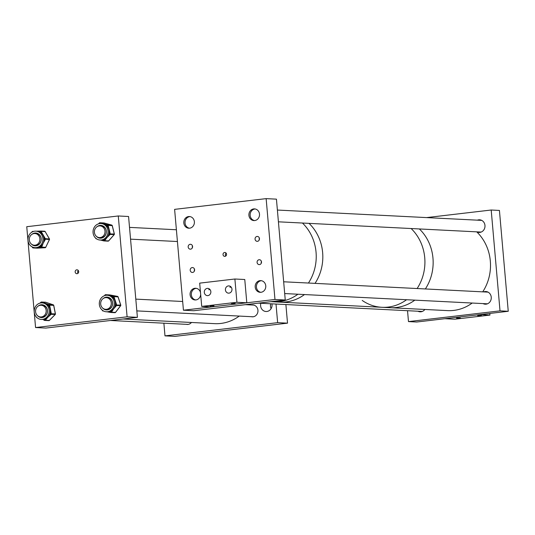 <?xml version="1.0" encoding="UTF-8"?>
<svg xmlns="http://www.w3.org/2000/svg" width="535" height="535" viewBox="0 0 535 535"><rect width="100%" height="100%" fill="white"/><g stroke="black" fill="none" stroke-linecap="round" stroke-linejoin="round"><path stroke-width="0.8" d="M252.018 305.003A5.932 5.377 92.9 0 1 252.894 304.97A5.932 5.377 92.9 0 1 257.944 310.267A5.932 5.377 92.9 0 1 252.293 316.814A5.932 5.377 92.9 0 1 251.43 316.693M271.098 308.641A6.333 5.745 92.9 0 1 270.483 306.348A6.333 5.745 92.9 0 1 270.737 303.78M271.947 303.84A6.333 5.745 92.9 0 1 272.041 304.502A6.333 5.745 92.9 0 1 266.002 311.504A6.333 5.745 92.9 0 1 260.605 305.846A6.333 5.745 92.9 0 1 260.859 303.278M191.456 322.478A5.932 5.377 92.9 0 1 187.183 324.451A5.932 5.377 92.9 0 1 186.32 324.324M164.981 335.866L174.865 336.368L287.522 323.153L277.638 322.659L164.981 335.866L163.877 323.193M285.891 304.549L287.522 323.153M276.013 304.047L277.638 322.659M322.638 252.573A44.866 40.66 -87.1 0 0 309.036 223.369A44.866 40.66 92.9 0 1 315.028 283.376A44.866 40.66 -87.1 0 0 322.638 252.573M316.051 252.246A44.866 40.66 -87.1 0 0 302.449 223.035A44.866 40.66 92.9 0 1 315.209 266.584A44.866 40.66 92.9 0 1 308.441 283.042A44.866 40.66 -87.1 0 0 316.051 252.246M362.222 300.436A44.866 40.66 -87.1 0 0 381.983 307.297L279.885 302.135A44.866 40.66 -87.1 0 0 304.495 294.558A44.866 40.66 92.9 0 1 279.885 302.135L273.298 301.8A44.866 40.66 -87.1 0 0 297.908 294.223A44.866 40.66 92.9 0 1 273.298 301.8L270.917 301.68M424.736 257.743A44.866 40.66 -87.1 0 0 411.127 228.532A44.866 40.66 92.9 0 1 417.126 288.539A44.866 40.66 -87.1 0 0 424.736 257.743M432.969 258.158A44.866 40.66 -87.1 0 0 419.366 228.947A44.866 40.66 92.9 0 1 425.358 288.953A44.866 40.66 -87.1 0 0 432.969 258.158M381.983 307.297A44.866 40.66 -87.1 0 0 406.587 299.72A44.866 40.66 92.9 0 1 381.983 307.297L390.216 307.712A44.866 40.66 -87.1 0 0 414.826 300.142A44.866 40.66 92.9 0 1 390.216 307.712L447.574 310.614A44.866 40.66 92.9 0 0 472.178 303.044M476.759 231.856A6.333 5.745 -87.1 0 0 478.932 232.444A6.333 5.745 -87.1 0 0 484.971 225.449A6.333 5.745 -87.1 0 0 479.574 219.791A6.333 5.745 -87.1 0 0 477.354 220.166M417.929 311.223A6.333 5.745 -87.1 0 0 420.102 311.818A6.333 5.745 -87.1 0 0 424.857 309.464M483.038 303.592A6.333 5.745 -87.1 0 0 485.212 304.188A6.333 5.745 -87.1 0 0 491.25 297.186A6.333 5.745 -87.1 0 0 485.854 291.528A6.333 5.745 -87.1 0 0 483.627 291.903M491.197 210.014L500.018 310.862L508.25 311.276L499.429 210.436L491.197 210.014L426.569 217.598M407.53 310.701L408.486 321.595L500.018 310.862M508.25 311.276L416.718 322.01L408.486 321.595M107.782 233.775A8.272 7.497 -87.1 0 0 100.948 223.516A8.272 7.497 -87.1 0 0 93.271 229.782A8.272 7.497 -87.1 0 0 100.112 240.041A8.272 7.497 -87.1 0 0 107.782 233.775M100.319 223.516L100.767 222.981L106.92 224.673L106.418 225.416L107.134 225.609L107.328 226.399L108.344 226.198L110.036 232.939L109.026 233.133L109.227 233.922L108.705 234.511L109.535 235.066L106.98 237.573A8.272 7.497 -87.1 0 0 108.705 234.511A8.272 7.497 -87.1 0 0 108.893 233.828A8.272 7.497 -87.1 0 0 109.026 233.133A8.272 7.497 -87.1 0 0 108.859 229.548A8.272 7.497 -87.1 0 0 107.328 226.399A8.272 7.497 -87.1 0 0 106.418 225.416A8.272 7.497 -87.1 0 0 103.516 223.811A8.272 7.497 -87.1 0 0 102.051 223.576L100.948 223.516M97.758 237.206A6.413 5.811 -87.1 0 0 100.406 238.189M96.454 236.396A6.413 5.811 -87.1 0 0 100.206 238.189A6.413 5.811 -87.1 0 0 106.157 233.327A6.413 5.811 -87.1 0 0 100.854 225.375A6.413 5.811 -87.1 0 0 96.942 226.773M99.777 237.6A5.932 5.377 -87.1 0 0 100.64 237.721A5.932 5.377 -87.1 0 0 106.144 233.233A5.932 5.377 -87.1 0 0 101.235 225.877A5.932 5.377 -87.1 0 0 100.366 225.91M100.112 240.041L101.215 240.095A8.272 7.497 -87.1 0 0 103.008 239.947A8.272 7.497 -87.1 0 0 104.245 239.56A8.272 7.497 -87.1 0 0 106.98 237.573L105.081 240.115L104.245 239.56L103.723 240.148L103.877 240.917A0.782 0.709 92.9 0 0 104.559 240.703L108.612 240.91L114.109 234.684A0.782 0.709 -87.1 0 0 114.289 233.929L112.196 225.616L108.144 225.416L108.344 226.198M103.101 240.71L100.58 240.061M101.055 225.389A6.413 5.811 -87.1 0 0 98.32 226.104M99.269 223.108L98.774 223.757M105.081 240.115L104.559 240.703L103.008 239.947L103.128 240.717L103.817 240.904M42.914 239.011A8.272 7.497 -87.1 0 0 35.838 231.153A8.272 7.497 -87.1 0 0 27.927 239.814A8.272 7.497 -87.1 0 0 35.002 247.672A8.272 7.497 -87.1 0 0 42.914 239.011M36.24 231.214L39.744 231.06L39.443 231.822L40.185 231.782L40.58 232.471L41.509 232.063L44.893 237.961L43.97 238.363L44.365 239.051L44.017 239.78L44.973 240.155L43.161 243.251A8.272 7.497 -87.1 0 0 44.017 239.78A8.272 7.497 -87.1 0 0 44.017 239.071A8.272 7.497 -87.1 0 0 43.97 238.363A8.272 7.497 -87.1 0 0 42.874 234.992A8.272 7.497 -87.1 0 0 40.58 232.471A8.272 7.497 -87.1 0 0 39.443 231.822A8.272 7.497 -87.1 0 0 36.942 231.207L35.838 231.153M32.648 244.836A6.413 5.811 -87.1 0 0 35.303 245.826M31.344 244.034A6.413 5.811 -87.1 0 0 35.096 245.819A6.413 5.811 -87.1 0 0 41.228 239.105A6.413 5.811 -87.1 0 0 35.745 233.006A6.413 5.811 -87.1 0 0 31.832 234.404M34.668 245.237A5.932 5.377 -87.1 0 0 35.531 245.358A5.932 5.377 -87.1 0 0 41.202 239.145A5.932 5.377 -87.1 0 0 36.133 233.514A5.932 5.377 -87.1 0 0 35.256 233.548M35.002 247.672L36.106 247.732A8.272 7.497 -87.1 0 0 36.815 247.732A8.272 7.497 -87.1 0 0 39.964 246.782A8.272 7.497 -87.1 0 0 41.055 246.013A8.272 7.497 -87.1 0 0 43.161 243.251L42.004 246.388L41.055 246.013L40.707 246.742L41.061 247.538L33.966 247.912L33.658 247.471M33.391 231.394L33.725 231.381L33.391 231.394M35.952 233.026A6.413 5.811 -87.1 0 0 33.21 233.741M33.197 231.541L32.635 231.434L33.364 231.401M39.744 231.06L36.326 231.207M42.004 246.388L41.663 247.116L39.964 246.782L40.319 247.578M32.816 247.197L32.521 247.565L32.187 246.909M48.839 313.597A8.272 7.497 -87.1 0 0 42.111 302.89A8.272 7.497 -87.1 0 0 34.554 308.708A8.272 7.497 -87.1 0 0 41.282 319.415A8.272 7.497 -87.1 0 0 48.839 313.597M41.89 302.884L42.392 302.288L48.444 304.361L47.903 305.09L48.605 305.331L48.765 306.127L49.788 305.973L51.133 312.808L50.116 312.968L50.27 313.764L49.722 314.319L50.524 314.908L47.842 317.275A8.272 7.497 -87.1 0 0 49.722 314.319A8.272 7.497 -87.1 0 0 49.942 313.65A8.272 7.497 -87.1 0 0 50.116 312.968A8.272 7.497 -87.1 0 0 50.129 309.37A8.272 7.497 -87.1 0 0 48.765 306.127A8.272 7.497 -87.1 0 0 47.903 305.09A8.272 7.497 -87.1 0 0 45.087 303.305A8.272 7.497 -87.1 0 0 43.221 302.944L42.111 302.89M38.928 316.573A6.413 5.811 -87.1 0 0 41.576 317.563M37.624 315.77A6.413 5.811 -87.1 0 0 41.376 317.556A6.413 5.811 -87.1 0 0 47.234 313.049A6.413 5.811 -87.1 0 0 42.018 304.743A6.413 5.811 -87.1 0 0 38.112 306.147M40.948 316.974A5.932 5.377 -87.1 0 0 41.81 317.094A5.932 5.377 -87.1 0 0 47.227 312.921A5.932 5.377 -87.1 0 0 42.405 305.251A5.932 5.377 -87.1 0 0 41.536 305.284M41.282 319.415L42.385 319.469A8.272 7.497 -87.1 0 0 43.763 319.395A8.272 7.497 -87.1 0 0 45.014 319.081A8.272 7.497 -87.1 0 0 47.842 317.275L45.823 319.676L45.014 319.081L44.465 319.642L44.579 320.398A0.782 0.709 92.9 0 0 45.274 320.231L49.32 320.432L55.125 314.553A0.782 0.709 -87.1 0 0 55.339 313.811L53.681 305.378L49.628 305.171L49.788 305.973M43.877 320.157L44.512 320.378M42.225 304.763A6.413 5.811 -87.1 0 0 39.49 305.478M40.894 302.322L40.386 303.024M45.823 319.676L45.274 320.231L43.763 319.395L43.837 320.151L44.545 320.391A0.782 0.782 0 0 0 44.759 320.438L48.805 320.639A0.782 0.709 -87.1 0 0 49.32 320.432L49.427 320.331M114.182 304.91A8.272 7.497 -87.1 0 0 107.221 295.26A8.272 7.497 -87.1 0 0 99.423 302.121A8.272 7.497 -87.1 0 0 106.385 311.778A8.272 7.497 -87.1 0 0 114.182 304.91M106.07 295.293L106.445 294.845L112.704 296.029L112.25 296.785L112.979 296.918L113.226 297.687L114.222 297.433L116.369 304.007L115.373 304.261L115.627 305.03L115.145 305.659L116.015 306.174L113.634 308.855A8.272 7.497 -87.1 0 0 115.145 305.659A8.272 7.497 -87.1 0 0 115.286 304.97A8.272 7.497 -87.1 0 0 115.373 304.261A8.272 7.497 -87.1 0 0 114.965 300.703A8.272 7.497 -87.1 0 0 113.226 297.687A8.272 7.497 -87.1 0 0 112.25 296.785A8.272 7.497 -87.1 0 0 109.247 295.42A8.272 7.497 -87.1 0 0 108.331 295.313L107.221 295.26M104.037 308.942A6.413 5.811 -87.1 0 0 106.686 309.932M102.727 308.14A6.413 5.811 -87.1 0 0 106.478 309.925A6.413 5.811 -87.1 0 0 112.524 304.596A6.413 5.811 -87.1 0 0 107.127 297.112A6.413 5.811 -87.1 0 0 103.215 298.51M106.05 309.337A5.932 5.377 -87.1 0 0 106.913 309.457A5.932 5.377 -87.1 0 0 112.504 304.535A5.932 5.377 -87.1 0 0 107.515 297.614A5.932 5.377 -87.1 0 0 106.646 297.647M106.385 311.778L107.495 311.831A8.272 7.497 -87.1 0 0 109.829 311.544A8.272 7.497 -87.1 0 0 111.033 311.056A8.272 7.497 -87.1 0 0 113.634 308.855L111.902 311.571L111.033 311.056L110.558 311.684L110.758 312.467A0.782 0.782 0 0 0 110.845 312.48A0.782 0.709 92.9 0 1 110.758 312.467L106.572 311.724M107.334 297.126A6.413 5.811 -87.1 0 0 104.599 297.841M104.967 295.093L104.479 295.681M111.902 311.571L111.427 312.199L109.829 311.544L110.009 312.326L106.692 311.745M190.206 270.262A2.441 2.207 -87.1 0 0 194.606 269.747A2.441 2.207 -87.1 0 0 190.206 270.262M194.513 269.225A2.441 2.207 -87.1 0 0 194.419 270.984M188.173 246.989A2.441 2.207 -87.1 0 0 192.573 246.474A2.441 2.207 -87.1 0 0 188.173 246.989M192.473 245.96A2.441 2.207 -87.1 0 0 192.386 247.712M255.061 239.145A2.441 2.207 -87.1 0 0 259.462 238.63A2.441 2.207 -87.1 0 0 255.061 239.145M259.361 238.115A2.441 2.207 -87.1 0 0 259.274 239.874M257.094 262.417A2.441 2.207 -87.1 0 0 261.495 261.903A2.441 2.207 -87.1 0 0 257.094 262.417M261.401 261.388A2.441 2.207 -87.1 0 0 261.307 263.14M225.81 256.004L225.282 254.74L225.951 252.935M226.552 254.219A1.953 1.766 92.9 0 1 223.028 254.627A1.953 1.766 92.9 0 1 226.552 254.219M200.672 294.417A5.852 5.303 92.9 0 1 195.081 299.954A5.852 5.303 92.9 0 1 190.092 294.725A5.852 5.303 92.9 0 1 195.67 288.265A5.852 5.303 92.9 0 1 200.505 292.578M265.761 285.857A5.852 5.303 92.9 0 1 260.184 292.317A5.852 5.303 92.9 0 1 255.202 287.094A5.852 5.303 92.9 0 1 260.779 280.628A5.852 5.303 92.9 0 1 265.761 285.857M194.379 221.751A5.852 5.303 92.9 0 1 188.801 228.218A5.852 5.303 92.9 0 1 183.819 222.988A5.852 5.303 92.9 0 1 189.397 216.528A5.852 5.303 92.9 0 1 194.379 221.751M259.488 214.114A5.852 5.303 92.9 0 1 253.911 220.58A5.852 5.303 92.9 0 1 248.922 215.358A5.852 5.303 92.9 0 1 254.499 208.891A5.852 5.303 92.9 0 1 259.488 214.114M193.724 310.728L183.431 310.213L274.97 299.48L285.255 299.995L193.724 310.728M285.255 299.995L276.435 199.154L266.142 198.632L174.611 209.366L183.431 310.213M266.142 198.632L274.97 299.48M456.562 318.118L460.327 317.944L456.562 318.118M477.688 315.637L481.453 315.463L477.688 315.637M489.819 313.436L489.966 315.082L454.763 319.208L444.879 318.706L480.089 314.58L489.966 315.082M225.422 289.916A3.631 3.29 -87.1 0 0 228.512 293.153A3.631 3.29 -87.1 0 0 231.969 289.147A3.631 3.29 -87.1 0 0 228.88 285.904A3.631 3.29 -87.1 0 0 225.422 289.916M204.296 292.391A3.631 3.29 -87.1 0 0 207.386 295.628A3.631 3.29 -87.1 0 0 210.843 291.622A3.631 3.29 -87.1 0 0 207.754 288.385A3.631 3.29 -87.1 0 0 204.296 292.391M235.119 303.372L231.354 303.546L235.119 303.372M230.418 286.419L229.93 287.275L231.194 287.141M209.292 288.9L208.81 289.749L210.068 289.616M213.993 305.846L210.235 306.02L213.993 305.846M199.682 283.135L201.715 306.408L236.925 302.282L234.885 279.009L199.682 283.135M234.885 279.009L244.769 279.511L246.802 302.777L211.599 306.909L201.715 306.408M246.802 302.777L236.925 302.282M78.016 273.285L77.548 272.088L78.15 270.335M78.685 271.553A1.953 1.766 92.9 0 1 75.168 271.967A1.953 1.766 92.9 0 1 78.685 271.553M137.395 317.335L127.103 316.814L35.571 327.547L45.856 328.069L137.395 317.335L128.567 216.494L118.282 215.973L127.103 316.814M118.282 215.973L26.75 226.706L35.571 327.547M250.28 304.101A44.866 40.66 92.9 0 1 249.778 304.89M239.239 316.078A44.866 40.66 92.9 0 1 214.635 323.648L123.057 319.014M37.182 244.448A5.852 5.303 92.9 0 1 34.3 245.217A5.852 5.303 92.9 0 1 29.425 240.75A5.852 5.303 92.9 0 1 32.006 234.297A5.852 5.303 92.9 0 1 34.889 233.527A5.852 5.303 92.9 0 1 39.764 237.995A5.852 5.303 92.9 0 1 37.182 244.448M94.421 232.357A5.852 5.303 92.9 0 1 99.998 225.89A5.852 5.303 92.9 0 1 104.98 231.12A5.852 5.303 92.9 0 1 99.403 237.58A5.852 5.303 92.9 0 1 94.421 232.357M100.694 304.094A5.852 5.303 92.9 0 1 106.271 297.634A5.852 5.303 92.9 0 1 111.26 302.857A5.852 5.303 92.9 0 1 105.683 309.317A5.852 5.303 92.9 0 1 100.694 304.094M41.101 316.954A5.852 5.303 92.9 0 1 40.573 316.954A5.852 5.303 92.9 0 1 35.564 311.129A5.852 5.303 92.9 0 1 40.64 305.264A5.852 5.303 92.9 0 1 41.168 305.264A5.852 5.303 92.9 0 1 46.177 311.089A5.852 5.303 92.9 0 1 41.101 316.954M476.718 231.849A44.866 40.66 92.9 0 1 482.717 291.856M254.533 220.574A5.852 5.303 92.9 0 1 250.28 213.518A5.852 5.303 92.9 0 1 255.115 208.964M189.423 228.204A5.852 5.303 92.9 0 1 185.036 222.165A5.852 5.303 92.9 0 1 190.012 216.595M195.696 299.941A5.852 5.303 92.9 0 1 191.637 292.19A5.852 5.303 92.9 0 1 196.285 288.332M260.806 292.311A5.852 5.303 92.9 0 1 256.439 287.155A5.852 5.303 92.9 0 1 261.394 280.701M110.036 232.939L110.237 233.721A0.782 0.709 92.9 0 1 110.056 234.477L109.535 235.066M114.202 234.557L110.056 234.477L109.227 233.922L114.303 234.016M106.92 224.673L111.688 225.075L104.098 222.988L100.767 222.981M104.158 223.008L104.098 222.988A0.782 0.709 -87.1 0 0 103.823 222.975M99.37 223.001A0.782 0.709 92.9 0 1 100.052 222.787L99.543 223.523L99.37 223.001M112.216 225.703L112.196 225.616A0.782 0.709 -87.1 0 0 111.688 225.075L111.761 225.101M107.642 224.874A0.782 0.709 92.9 0 1 108.144 225.416L107.134 225.609L107.642 224.874M107.93 241.124A0.782 0.709 -87.1 0 0 108.612 240.91L108.705 240.803M96.213 238.811A0.782 0.709 92.9 0 1 95.785 238.296L95.705 238.269A0.782 0.782 0 0 0 96.26 238.831L96.093 238.496M33.966 247.912L37.276 248.16L45.114 247.738L41.061 247.538A0.782 0.709 92.9 0 0 41.663 247.116L45.709 247.317L49.367 239.626A0.782 0.709 -87.1 0 0 49.34 238.851L45.161 231.581L41.108 231.374L41.509 232.063M44.893 237.961L45.288 238.643A0.782 0.709 92.9 0 1 45.315 239.426L44.973 240.155M49.407 239.526L44.365 239.051L45.288 238.643L49.401 238.984M32.535 247.478L32.214 246.923M40.62 231.026L44.539 231.22A0.782 0.709 -87.1 0 1 44.606 231.22L40.553 231.02A0.782 0.709 92.9 0 1 41.108 231.374L40.185 231.782L40.486 231.02A0.782 0.709 92.9 0 1 40.553 231.02A0.782 0.782 0 0 0 40.473 231.02M32.1 232.036L32.053 231.856A0.782 0.709 92.9 0 1 32.615 231.441M37.142 248.153A0.782 0.709 -87.1 0 0 37.276 248.16L45.114 247.738A0.782 0.709 -87.1 0 0 45.709 247.317L49.447 239.606A0.782 0.782 0 0 0 49.421 238.884L45.161 231.581A0.782 0.709 -87.1 0 0 44.606 231.22A0.782 0.782 0 0 1 45.241 231.615L45.228 231.695M32.876 247.217L33.23 247.952A0.782 0.709 92.9 0 1 32.602 247.598L32.521 247.565A0.782 0.782 0 0 0 33.163 247.952L37.209 248.16A0.782 0.782 0 0 0 37.289 248.16L37.31 248.16M32.361 231.896L32.648 231.434A0.782 0.782 0 0 0 31.973 231.882L31.819 232.197M45.127 247.738A0.782 0.782 0 0 0 45.789 247.297L45.756 247.224M51.133 312.808L51.293 313.604A0.782 0.709 92.9 0 1 51.072 314.353L50.524 314.908M55.225 314.433L51.072 314.353L50.27 313.764L55.352 313.885M41.469 302.89L40.988 302.93M48.444 304.361L53.206 304.81L45.736 302.255L42.392 302.288M45.809 302.275L45.736 302.255A0.782 0.709 -87.1 0 0 45.381 302.235M40.994 302.221A0.782 0.709 92.9 0 1 41.683 302.048L41.142 302.777L40.994 302.221M53.694 305.452L53.681 305.378A0.782 0.709 -87.1 0 0 53.206 304.81L53.286 304.843M49.153 304.602A0.782 0.709 92.9 0 1 49.628 305.171L48.605 305.331L49.153 304.602M48.631 320.605A0.782 0.709 -87.1 0 0 48.805 320.639A0.782 0.782 0 0 0 49.401 320.411L55.205 314.533A0.782 0.782 0 0 0 55.419 313.831L53.754 305.398A0.782 0.782 0 0 0 53.239 304.816L45.776 302.262A0.782 0.782 0 0 0 45.562 302.215L41.509 302.014A0.782 0.782 0 0 0 40.914 302.242L40.058 303.098M37.029 317.81A0.782 0.709 92.9 0 1 36.647 317.322M36.942 317.596L37.075 317.837A0.782 0.782 0 0 1 36.561 317.255L36.561 317.228M110.932 312.48L114.811 312.674A0.782 0.709 -87.1 0 0 114.898 312.687L110.845 312.48A0.782 0.709 92.9 0 0 111.427 312.199L115.48 312.407L120.542 305.752A0.782 0.709 -87.1 0 0 120.669 304.983L118.028 296.871L113.975 296.664L114.222 297.433M116.369 304.007L116.623 304.776A0.782 0.709 92.9 0 1 116.496 305.545L116.015 306.174M120.622 305.625L116.496 305.545L115.627 305.03L120.696 305.084M110.725 312.46L110.029 312.333M112.704 296.029L117.486 296.37L109.769 294.912L106.445 294.845M105.054 294.979A0.782 0.709 92.9 0 1 105.716 294.711L105.268 295.44L105.054 294.979M118.054 296.965L118.028 296.871A0.782 0.709 -87.1 0 0 117.486 296.37L117.533 296.383M113.433 296.169A0.782 0.709 92.9 0 1 113.975 296.664L112.979 296.918L113.433 296.169M104.452 295.695L104.974 295.006A0.782 0.782 0 0 1 105.629 294.698L109.682 294.905A0.782 0.782 0 0 1 109.789 294.919L117.506 296.377A0.782 0.782 0 0 1 118.101 296.898L120.749 305.01A0.782 0.782 0 0 1 120.629 305.726L115.56 312.38A0.782 0.782 0 0 1 114.898 312.687A0.782 0.709 -87.1 0 0 115.48 312.407L115.56 312.293M103.001 311.002A0.782 0.709 92.9 0 1 102.506 310.514L102.426 310.487A0.782 0.782 0 0 0 103.028 311.009L102.82 310.567M99.938 239.907L103.85 240.917A0.782 0.782 0 0 0 104.017 240.944L108.063 241.145A0.782 0.782 0 0 0 108.692 240.884L114.189 234.658A0.782 0.782 0 0 0 114.363 233.955L112.27 225.643A0.782 0.782 0 0 0 111.721 225.081L104.131 222.995A0.782 0.782 0 0 0 103.964 222.968L99.911 222.761A0.782 0.782 0 0 0 99.289 223.028L98.587 223.817M36.407 245.324L34.3 245.217M36.995 233.635L34.889 233.527M176.396 229.756L129.523 227.388M102.105 225.997L99.998 225.89M177.426 241.526L130.553 239.158M101.51 237.687L99.403 237.58M253.757 305.09L245.418 304.669M182.669 301.493L135.796 299.125M108.378 297.734L106.271 297.634M253.162 316.78L136.826 310.895M107.789 309.424L105.683 309.317M188.059 324.417L110.484 320.492M42.68 317.061L40.573 316.954M43.275 305.371L41.168 305.264M481.159 232.076L278.414 221.818M481.747 220.387L277.384 210.048M422.322 311.45L258.345 303.151M488.027 292.123L283.664 281.784M487.432 303.813L284.694 293.554"/></g></svg>
